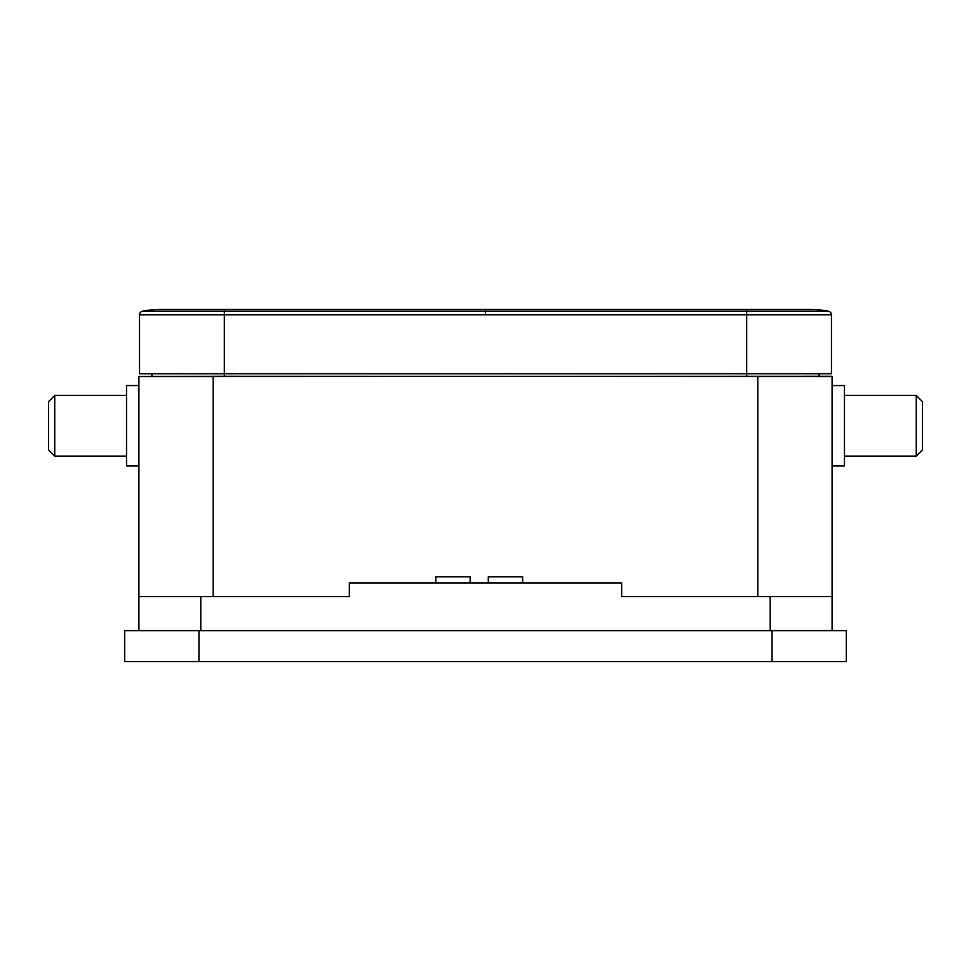 <?xml version="1.0" encoding="UTF-8"?>
<svg xmlns="http://www.w3.org/2000/svg" width="971" height="971" viewBox="0 0 971 971"><rect width="100%" height="100%" fill="white"/><g stroke="black" fill="none" stroke-linecap="round" stroke-linejoin="round"><path stroke-width="1.46" d="M815.033 309.555A99.03 99.03 0 0 0 809.814 309.421L746.675 309.421L809.814 309.421A99.03 99.03 0 0 1 828.457 311.193L746.675 311.193L746.675 309.421L224.325 309.421L224.325 376.263L138.914 376.505L831.844 376.263M198.946 630.64L124.676 630.64L124.676 661.579L846.324 661.579L846.324 630.64L198.946 630.64L198.946 661.579M138.914 385.548L126.533 385.548L126.533 466.007L138.914 466.007M54.74 456.103L48.55 449.913L48.55 401.642L54.74 395.452L54.74 456.103L126.533 456.103M832.086 466.007L844.467 466.007L844.467 385.548L832.086 385.548M916.26 395.452L922.45 401.642L922.45 449.913L916.26 456.103L916.26 395.452L844.467 395.452M155.967 309.555A99.03 99.03 0 0 1 161.186 309.421L224.325 309.421L161.186 309.421A99.03 99.03 0 0 0 142.543 311.193A3.714 3.714 0 0 0 139.533 314.835L139.533 373.786L831.467 373.786L831.467 314.835L831.467 373.786M828.457 311.193A3.714 3.714 0 0 1 831.467 314.835L746.675 314.835L746.675 376.263M819.087 376.263L819.087 373.786M151.913 376.263L151.913 373.786M200.803 630.64L200.803 596.595L349.342 596.595L349.342 582.976L621.658 582.976L621.658 596.595L832.086 596.595L832.086 376.505L213.183 376.263M200.803 596.595L138.914 596.595L138.914 376.505L213.183 376.505L213.183 596.595M832.086 630.64L832.086 596.595M138.914 630.64L138.914 596.595M522.629 582.976L522.629 576.786L488.304 576.786L488.304 582.976M470.134 582.976L470.134 576.786L435.809 576.786L435.809 582.976M772.054 661.579L772.054 630.64M485.5 309.421L485.5 314.835L139.533 314.835M142.543 311.193L746.675 311.193L746.675 314.835L485.5 314.835M757.817 376.263L757.817 596.595M770.197 630.64L770.197 596.595M54.74 395.452L126.533 395.452M916.26 456.103L844.467 456.103"/></g></svg>
